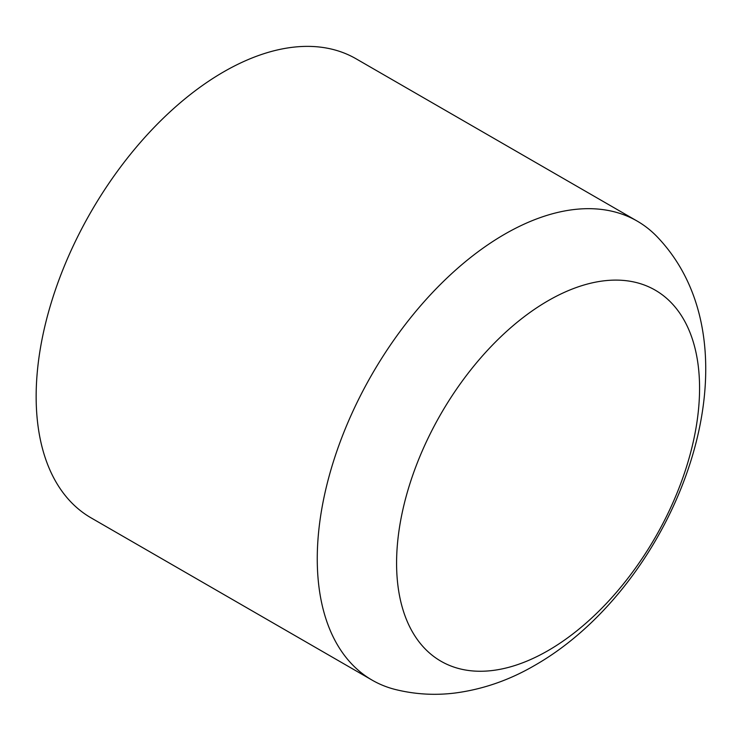 <?xml version="1.0" encoding="UTF-8"?>
<svg xmlns="http://www.w3.org/2000/svg" width="741" height="741" viewBox="0 0 741 741"><rect width="100%" height="100%" fill="white"/><g stroke="black" fill="none" stroke-linecap="round" stroke-linejoin="round"><path stroke-width="1.11" d="M637.177 221.087L356.069 58.789A265.037 153.016 120 0 0 223.55 71.923A265.037 153.016 120 0 0 50.416 305.468A265.037 153.016 120 0 0 91.041 517.848L372.149 680.145A265.037 153.016 120 0 0 395.018 689.417C414.793 694.345 434.8 695.549 455.048 693.02C482.956 689.352 509.604 680.081 535.002 665.223C675.894 584.668 767.055 350.595 656.646 236.259A265.037 153.016 120 0 0 637.177 221.087A265.037 153.016 120 0 0 504.667 234.212A265.037 153.016 120 0 0 331.523 467.766A265.037 153.016 120 0 0 372.149 680.145M548.081 300.753A214.242 123.691 120 0 0 396.583 563.141A214.242 123.691 120 0 0 548.081 650.607A214.242 123.691 120 0 0 699.569 388.219A214.242 123.691 120 0 0 548.081 300.753"/></g></svg>
